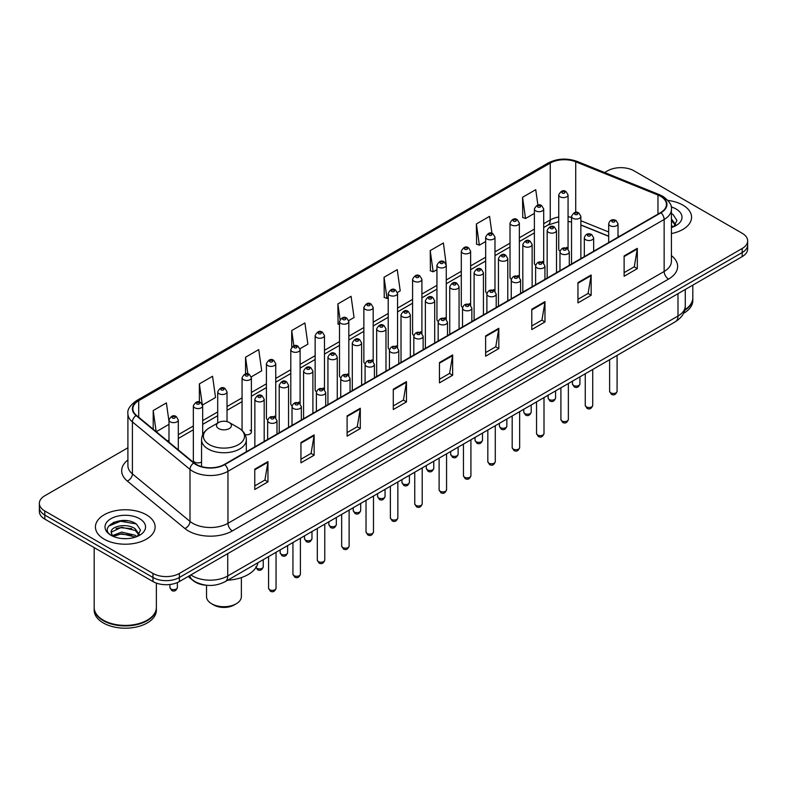 <?xml version="1.0" encoding="UTF-8"?>
<svg xmlns="http://www.w3.org/2000/svg" width="787" height="787" viewBox="0 0 787 787"><rect width="100%" height="100%" fill="white"/><g stroke="black" fill="none" stroke-linecap="round" stroke-linejoin="round"><path stroke-width="1.18" d="M542.341 261.422A4.663 2.695 0 0 1 543.699 263.202L543.709 208.998A4.663 2.695 180 0 1 540.826 211.487A4.663 2.695 180 0 1 535.74 210.896A4.663 2.695 180 0 1 534.383 208.998L534.383 263.32A4.663 2.695 0 0 0 535.691 265.199M519.351 277.27L519.351 223.055A4.663 2.695 180 0 1 516.469 225.544A4.663 2.695 180 0 1 511.383 224.964A4.663 2.695 180 0 1 510.015 223.055L510.015 277.388A4.663 2.695 0 0 0 511.334 279.257M493.616 289.547A4.663 2.695 0 0 1 494.984 291.328L494.984 237.123A4.663 2.695 180 0 1 492.111 239.612A4.663 2.695 180 0 1 487.025 239.032A4.663 2.695 180 0 1 485.658 237.123L485.658 291.446A4.663 2.695 0 0 0 486.976 293.325M469.259 303.615A4.663 2.695 0 0 1 470.626 305.395L470.626 251.191A4.663 2.695 180 0 1 467.744 253.68A4.663 2.695 180 0 1 462.667 253.089A4.663 2.695 180 0 1 461.3 251.191L461.3 305.513A4.663 2.695 0 0 0 462.608 307.383M444.901 317.673A4.663 2.695 0 0 1 446.259 319.453L446.268 265.249A4.663 2.695 180 0 1 443.386 267.737A4.663 2.695 180 0 1 438.31 267.157A4.663 2.695 180 0 1 436.942 265.249L436.942 319.581A4.663 2.695 0 0 0 438.251 321.45M421.911 333.531L421.911 279.316A4.663 2.695 180 0 1 419.028 281.805A4.663 2.695 180 0 1 413.942 281.215A4.663 2.695 180 0 1 412.585 279.316L412.585 333.639A4.663 2.695 0 0 0 413.893 335.518M396.186 345.798A4.663 2.695 0 0 1 397.543 347.588L397.553 293.384A4.663 2.695 180 0 1 394.671 295.863A4.663 2.695 180 0 1 389.585 295.282A4.663 2.695 180 0 1 388.217 293.384L388.217 347.706A4.663 2.695 0 0 0 389.535 349.576M373.186 361.656L373.186 307.442A4.663 2.695 180 0 1 370.313 309.93A4.663 2.695 180 0 1 365.227 309.35A4.663 2.695 180 0 1 363.86 307.442L363.86 361.774A4.663 2.695 0 0 0 365.178 363.643M347.46 373.933A4.663 2.695 0 0 1 348.828 375.714L348.828 321.509A4.663 2.695 180 0 1 345.946 323.998A4.663 2.695 180 0 1 340.869 323.408A4.663 2.695 180 0 1 339.502 321.509L339.502 375.832A4.663 2.695 0 0 0 340.81 377.711M324.47 389.781L324.47 335.567A4.663 2.695 180 0 1 321.588 338.056A4.663 2.695 180 0 1 316.512 337.475A4.663 2.695 180 0 1 315.144 335.567L315.144 389.899A4.663 2.695 0 0 0 316.453 391.769M298.745 402.059A4.663 2.695 0 0 1 300.103 403.839L300.113 349.635A4.663 2.695 180 0 1 297.23 352.123A4.663 2.695 180 0 1 292.144 351.543A4.663 2.695 180 0 1 290.787 349.635L290.787 403.957A4.663 2.695 0 0 0 292.095 405.836M274.388 416.126A4.663 2.695 0 0 1 275.745 417.907L275.745 363.702A4.663 2.695 180 0 1 272.873 366.191A4.663 2.695 180 0 1 267.787 365.601A4.663 2.695 180 0 1 266.419 363.702L266.419 418.025A4.663 2.695 0 0 0 267.737 419.894M202.672 434.837L202.672 405.895A4.663 2.695 180 0 1 199.79 408.374A4.663 2.695 180 0 1 194.714 407.794A4.663 2.695 180 0 1 193.346 405.895L193.346 460.218A4.663 2.695 0 0 0 194.714 462.117A4.663 2.695 0 0 0 201.561 461.959M566.699 247.354A4.663 2.695 0 0 1 568.057 249.135L568.066 194.93A4.663 2.695 180 0 1 565.184 197.419A4.663 2.695 180 0 1 560.108 196.839A4.663 2.695 180 0 1 558.74 194.93L558.74 249.263A4.663 2.695 0 0 0 560.049 251.132M608.685 236.307L580.865 225.052M519.341 277.27A4.663 2.695 0 0 0 517.984 275.48M421.901 333.521A4.663 2.695 0 0 0 420.543 331.74M373.186 361.646A4.663 2.695 0 0 0 371.818 359.866M324.46 389.781A4.663 2.695 0 0 0 323.103 387.991M245.121 434.621A4.663 2.695 0 0 0 251.387 432.093A4.663 2.695 0 0 0 250.02 430.184M207.306 585.321A18.652 10.772 180 0 1 193.327 580.757L188.152 576.487M127.769 520.817A24.869 14.363 0 0 0 113.21 522.548M127.907 447.783L44.81 495.761A18.652 10.772 0 0 0 39.35 503.375L39.35 511.501A18.652 10.772 0 0 0 44.81 519.115L152.983 581.563A18.652 10.772 0 0 0 179.367 581.563L742.19 256.621A18.652 10.772 0 0 0 747.65 249.007L747.65 244.944A18.652 10.772 0 0 1 742.19 252.558A18.652 10.772 0 0 0 747.65 244.944L747.65 240.881A18.652 10.772 0 0 0 742.19 233.267L634.017 170.818A18.652 10.772 0 0 0 607.633 170.818L604.662 172.53M39.35 503.375A18.652 10.772 0 0 0 44.81 510.989L152.983 573.438A18.652 10.772 0 0 0 179.367 573.438L179.367 577.501L742.19 252.558L179.367 577.501A18.652 10.772 0 0 1 152.983 577.501A18.652 10.772 0 0 0 179.367 577.501L179.367 581.563M44.81 510.989L44.81 515.052L152.983 577.501L44.81 515.052A18.652 10.772 0 0 1 39.35 507.438A18.652 10.772 0 0 0 44.81 515.052L44.81 519.115M682.831 205.082A29.847 17.235 0 0 0 667.917 200.419A29.847 17.235 0 0 1 682.831 205.082A29.847 17.235 0 0 1 691.566 217.271A29.847 17.235 0 0 0 682.831 205.082M146.382 514.796A29.847 17.235 0 0 0 113.859 511.058A29.847 17.235 0 0 0 95.434 526.985A29.847 17.235 0 0 0 104.169 539.164A29.847 17.235 0 0 0 136.702 542.902A29.847 17.235 0 0 0 155.128 526.985A29.847 17.235 0 0 0 146.382 514.796A29.847 17.235 0 0 0 113.859 511.058A29.847 17.235 0 0 0 95.434 526.985A29.847 17.235 0 0 0 104.169 539.164A29.847 17.235 0 0 0 136.702 542.902A29.847 17.235 0 0 0 155.128 526.985A29.847 17.235 0 0 0 146.382 514.796M660.618 196.327A19.901 11.49 180 0 1 666.451 204.453A19.901 11.49 180 0 1 660.618 212.579L224.433 464.409A19.901 11.49 180 0 1 194.064 462.874L136.476 415.388A19.901 11.49 180 0 1 132.875 408.797A19.901 11.49 180 0 1 138.709 400.681L550.241 163.076A19.901 11.49 180 0 1 575.72 161.797L657.962 195.038A19.901 11.49 180 0 1 660.618 196.327M660.972 196.12A20.393 11.775 0 0 0 658.247 194.802L576.005 161.561A20.393 11.775 0 0 0 549.887 162.879L138.355 400.475A20.393 11.775 0 0 0 136.072 415.556L193.651 463.031A20.393 11.775 0 0 0 224.787 464.605L660.972 212.775A20.393 11.775 0 0 0 660.972 196.12M254.772 469.18L254.772 489.484L267.964 481.87L267.964 461.566L254.772 469.18M254.772 485.884L264.934 480.021L267.914 462.235A4.978 2.873 -120 0 0 267.964 461.566M264.845 480.07L267.964 481.87M300.939 442.52L300.939 462.835L314.131 455.22L314.131 434.906L300.939 442.52M300.939 459.224L311.101 453.361L314.082 435.585A4.978 2.873 -120 0 0 314.131 434.906M311.013 453.41L314.131 455.22M347.106 415.87L347.106 436.175L360.298 428.561L360.298 408.256L347.106 415.87M347.106 432.575L357.268 426.711L360.249 408.925A4.978 2.873 -120 0 0 360.298 408.256M357.18 426.761L360.298 428.561M393.284 389.211L393.284 409.525L406.476 401.901L406.476 381.597L393.284 389.211M393.284 405.915L403.436 400.052L406.417 382.275A4.978 2.873 -120 0 0 406.476 381.597M403.347 400.101L406.476 401.901M624.121 255.932L624.121 276.247L637.313 268.633L637.313 248.318L624.121 255.932M624.121 272.636L634.283 266.773L637.263 248.997A4.978 2.873 -120 0 0 637.313 248.318M634.194 266.823L637.313 268.633M577.953 282.592L577.953 302.897L591.145 295.282L591.145 274.978L577.953 282.592M577.953 299.296L588.115 293.433L591.096 275.647A4.978 2.873 -120 0 0 591.145 274.978M588.027 293.482L591.145 295.282M531.786 309.242L531.786 329.556L544.978 321.942L544.978 301.628L531.786 309.242M531.786 325.956L541.948 320.083L544.929 302.306A4.978 2.873 -120 0 0 544.978 301.628M541.859 320.142L544.978 321.942M485.618 335.901L485.618 356.206L498.81 348.592L498.81 328.287L485.618 335.901M485.618 352.606L495.78 346.742L498.751 328.956A4.978 2.873 -120 0 0 498.81 328.287M495.692 346.792L498.81 348.592M439.451 362.561L439.451 382.866L452.643 375.251L452.643 354.937L439.451 362.561M439.451 379.265L449.613 373.392L452.584 355.616A4.978 2.873 -120 0 0 452.643 354.937M449.525 373.451L452.643 375.251M671.419 233.572A29.847 17.235 0 0 0 691.566 217.271A29.847 17.235 0 0 1 671.419 233.572M179.367 573.438L742.19 248.495A18.652 10.772 0 0 0 747.65 240.881M251.279 376.855L261.707 370.834L258.726 349.605L245.544 357.229L245.544 373.884M202.554 404.98L215.54 397.484L212.559 376.265L199.367 383.879L199.367 402.049M168.989 421.389L166.391 402.924L153.199 410.539L153.199 429.181M397.435 292.469L400.219 290.865L397.238 269.646L384.046 277.26L384.263 297.447M446.15 264.343L443.406 242.986L430.214 250.6L430.43 270.787M491.964 233.355L489.573 216.336L476.381 223.951L476.597 244.137M537.905 205.102L535.74 189.677L522.558 197.291L522.765 217.478M299.995 348.73L307.874 344.175L304.903 322.955L291.711 330.57L291.711 347.195M348.71 320.594L354.042 317.515L351.071 296.296L337.879 303.92L338.085 324.096M339.502 324.628L337.879 324.018M337.879 303.92L340.073 319.552M384.046 277.26L387.027 298.48L388.217 297.791M387.027 298.48L384.046 297.368M430.214 250.6L433.194 271.82L436.942 269.666M433.194 271.82L430.214 270.708M476.381 223.951L479.362 245.17L485.658 241.53M479.362 245.17L476.381 244.059M522.558 197.291L525.529 218.511L534.383 213.405M525.529 218.511L522.558 217.399M291.711 330.57L293.856 345.857M245.544 357.229L247.875 373.874M199.367 383.879L202.21 404.115M156.269 431.709L168.989 424.36M153.199 410.539L156.16 431.62M684.808 309.773A31.096 17.953 0 0 0 692.816 297.752L692.816 285.13M684.651 310.373A31.096 17.953 0 0 0 692.816 298.253A31.096 17.953 0 0 0 692.806 297.998M683.51 313.344A31.096 17.953 0 0 0 692.816 300.536L692.816 298.253M671.419 225.407L673.308 226.882M671.419 227.02L671.96 227.374M671.419 218.953L675.699 224.689M671.419 220.567L675.384 225.112M671.419 227.551A20.275 11.707 0 0 0 676.053 225.554A20.275 11.707 0 0 0 676.053 208.998A20.275 11.707 0 0 0 671.193 206.922M673.78 226.686L676.958 220.449L672.944 214.389M671.419 213.631L672.669 214.202M206.538 585.282L206.538 596.644A17.412 10.054 0 0 0 211.634 603.757L213.838 605.026A14.304 8.254 0 0 0 234.064 605.026L236.257 603.757A17.412 10.054 0 0 0 241.363 596.644L241.363 577.589M213.838 605.026L211.634 603.757A17.412 10.054 0 0 0 236.257 603.757M218.678 428.581A7.467 4.309 0 0 0 229.224 428.59A7.467 4.309 0 0 0 229.224 422.491L238.491 427.843A20.56 11.874 0 0 1 238.491 444.635A20.56 11.874 0 0 1 209.411 444.635A20.56 11.874 0 0 1 209.411 427.843C204.345 430.853 201.728 434.847 201.561 439.825A22.39 12.926 0 0 0 208.122 448.964A22.39 12.926 0 0 0 232.519 451.768A22.39 12.926 0 0 0 246.331 439.825C246.174 434.847 243.557 430.853 238.491 427.843L229.224 422.491A7.467 4.309 0 0 0 218.678 422.491A7.467 4.309 0 0 0 218.678 428.581M227.659 580.226A34.205 19.744 0 0 0 257.949 562.735M147.159 620.215A30.782 17.767 0 0 1 147.041 620.274A30.782 17.767 0 0 1 103.51 620.274L103.294 620.156A31.096 17.953 0 0 0 147.267 620.146A31.096 17.953 0 0 0 156.367 607.456L156.367 583.108M94.194 607.712A31.096 17.953 0 0 0 94.184 607.967A31.096 17.953 0 0 0 103.294 620.658A31.096 17.953 0 0 0 137.174 624.553A31.096 17.953 0 0 0 156.367 607.967A31.096 17.953 0 0 0 156.367 607.712M94.184 607.967L94.184 610.25A31.096 17.953 0 0 0 103.294 622.94A31.096 17.953 0 0 0 137.174 626.836A31.096 17.953 0 0 0 156.367 610.25L156.367 607.967M121.887 538.524L126.618 538.662M112.59 535.553L121.641 532.091L135.216 535.268L136.869 536.586M113.417 536.419L121.641 533.704L135.521 537.088M112.728 536.173L111.272 532.769A14.058 8.116 0 0 0 113.544 536.527M139.26 534.403L135.216 528.825C126.786 522.529 109.423 526.414 111.272 532.769L111.223 532.15M111.311 532.966L111.705 531.923L121.641 527.26L135.216 530.438L138.935 534.816M137.341 536.39L140.519 530.153L136.505 524.103C122.28 513.872 96.998 527.349 111.597 535.613L112.315 536.055M139.614 518.702A20.275 11.707 0 0 0 110.947 518.702A20.275 11.707 0 0 0 110.947 535.258A20.275 11.707 0 0 0 139.614 535.258A20.275 11.707 0 0 0 139.614 518.702M94.184 547.624L94.184 607.456A31.096 17.953 0 0 0 103.294 620.146A31.096 17.953 0 0 0 103.294 620.156L103.51 620.274M108.626 526.129L120.539 521.25L136.23 523.916M116.063 528.51L120.539 527.693L131.734 528.657M116.063 534.953L120.539 534.147L131.734 535.101M190.887 574.913A24.869 14.363 0 0 0 192.559 575.976A24.869 14.363 0 0 0 227.728 575.976L677.991 316.02A24.869 14.363 0 0 0 685.27 305.868C685.457 312.046 682.172 317.328 675.413 321.716L225.151 581.672A12.435 7.181 60 0 0 227.728 575.976L227.728 553.635M677.991 293.689L677.991 316.02A12.435 7.181 60 0 1 675.413 321.716M189.874 575.494A12.435 8.323 129.5 0 0 192.048 579.537L188.27 576.428M742.19 256.621L742.19 248.495M152.983 581.563L152.983 573.438M671.419 255.627A31.096 17.953 180 0 1 668.537 279.09L232.352 530.92A6.217 3.591 60 0 1 227.955 523.306L664.139 271.476A24.869 14.363 0 0 0 671.419 261.314L671.419 209.322A24.869 14.363 180 0 1 664.139 219.484A6.217 3.591 -120 0 0 660.972 212.775M232.352 530.92A31.096 17.953 180 0 1 188.378 530.92A31.096 17.953 180 0 1 184.896 528.52L127.307 481.044A31.096 17.953 180 0 1 127.907 459.972M192.776 523.306A24.869 14.363 0 0 0 227.955 523.306L227.955 471.315A24.869 14.363 180 0 1 189.992 469.396L132.403 421.911A24.869 14.363 180 0 1 127.907 413.677L127.907 465.668A24.869 14.363 0 0 0 132.403 473.902L189.992 521.388A24.869 14.363 0 0 0 192.776 523.306M671.419 209.322C672.255 205.437 669.393 201.108 662.851 196.327L659.585 194.733A6.217 2.912 112 0 0 658.247 194.802M659.585 194.733L577.343 161.492C567.043 157.843 557.265 158.374 548.008 163.076A6.217 3.591 60 0 1 549.887 162.879M138.355 400.475A6.217 3.591 -120 0 0 136.476 400.672C130.022 405.315 127.16 409.643 127.907 413.677M136.072 415.556A6.217 4.161 129.5 0 0 132.403 421.911L132.403 473.902A6.217 4.161 -50.5 0 1 127.307 481.044M577.343 161.492A6.217 2.912 112 0 0 576.005 161.561M193.651 463.031A6.217 4.161 129.5 0 0 189.992 469.396L189.992 521.388A6.217 4.161 -50.5 0 1 184.896 528.52M224.787 464.605A6.217 3.591 60 0 1 227.955 471.315L664.139 219.484L664.139 271.476A6.217 3.591 60 0 0 668.537 279.09M138.709 400.681L138.709 417.228M657.962 195.038L657.962 214.113M575.72 161.797L575.72 212.392M619.458 236.336L618.011 235.756M608.685 231.988L580.865 220.734M571.529 217.369A19.901 11.49 0 0 0 568.066 216.789M558.74 217.045A19.901 11.49 0 0 0 550.241 219.947L543.709 223.715M550.241 163.076L550.241 219.947A11.195 6.463 60 0 1 547.919 225.072L543.709 227.502M534.383 229.106L519.351 237.782M510.015 243.163L494.984 251.85M485.658 257.231L470.626 265.908M461.3 271.299L446.268 279.975M436.942 285.356L421.911 294.043M412.585 299.424L397.553 308.101M388.217 313.492L373.186 322.168M363.86 327.549L348.828 336.226M339.502 341.617L324.47 350.294M315.144 355.675L300.113 364.361M290.787 369.742L275.745 378.419M266.419 383.81L251.387 392.487M242.062 397.868L227.03 406.545M217.704 411.935L202.672 420.612M193.346 426.003L178.315 434.68M168.989 440.061L167.464 440.936M439.451 363.2L452.584 355.616M485.618 336.541L498.751 328.956M531.786 309.891L544.929 302.306M577.953 283.231L591.096 275.647M624.121 256.582L637.263 248.997M393.284 389.86L406.417 382.275M347.106 416.51L360.249 408.925M300.939 443.17L314.082 435.585M254.772 469.819L267.914 462.235M617.087 391.326C615.857 394.68 613.949 395.654 611.361 394.267L609.62 391.326A3.728 2.154 0 0 0 610.712 392.841A3.728 2.154 0 0 0 614.785 393.313A3.728 2.154 0 0 0 617.087 391.326L617.087 355.399M610.053 225.672A4.663 2.695 180 0 1 608.685 223.774C609.876 219.947 612.316 218.835 616.005 220.439L618.011 223.774A4.663 2.695 180 0 1 615.139 226.263A4.663 2.695 180 0 1 610.053 225.672M614.45 220.596A1.554 0.895 0 0 0 612.256 220.596A1.554 0.895 0 0 0 612.256 221.865A1.554 0.895 0 0 0 614.45 221.865A1.554 0.895 0 0 0 614.45 220.596M592.719 405.384C591.499 408.738 589.591 409.722 586.994 408.335L585.262 405.384A3.728 2.154 0 0 0 586.354 406.909A3.728 2.154 0 0 0 590.417 407.371A3.728 2.154 0 0 0 592.719 405.384L592.719 369.457M585.695 239.74A4.663 2.695 180 0 1 584.328 237.831C585.518 234.005 587.958 232.903 591.647 234.506L593.654 237.831A4.663 2.695 180 0 1 590.781 240.32A4.663 2.695 180 0 1 585.695 239.74M590.093 234.664A1.554 0.895 0 0 0 587.889 234.664A1.554 0.895 0 0 0 587.889 235.933A1.554 0.895 0 0 0 590.093 235.933A1.554 0.895 0 0 0 590.093 234.664M568.362 419.451C567.132 422.806 565.223 423.79 562.636 422.393L560.905 419.451A3.728 2.154 0 0 0 561.997 420.976A3.728 2.154 0 0 0 566.06 421.438A3.728 2.154 0 0 0 568.362 419.451L568.362 383.525M561.338 253.798A4.663 2.695 180 0 1 559.97 251.899C561.161 248.072 563.6 246.961 567.289 248.574L569.296 251.899A4.663 2.695 180 0 1 566.414 254.388A4.663 2.695 180 0 1 561.338 253.798M565.735 248.722A1.554 0.895 0 0 0 563.531 248.722A1.554 0.895 0 0 0 563.531 249.991A1.554 0.895 0 0 0 565.735 249.991A1.554 0.895 0 0 0 565.735 248.722M544.004 433.509C542.774 436.864 540.866 437.847 538.278 436.46L536.547 433.509A3.728 2.154 0 0 0 537.639 435.034A3.728 2.154 0 0 0 541.702 435.506A3.728 2.154 0 0 0 544.004 433.509L544.004 397.583M536.98 267.865A4.663 2.695 180 0 1 535.613 265.967C536.803 262.14 539.243 261.028 542.932 262.632L544.938 265.967A4.663 2.695 180 0 1 542.056 268.446A4.663 2.695 180 0 1 536.98 267.865M541.377 262.789A1.554 0.895 0 0 0 539.174 262.789A1.554 0.895 0 0 0 539.174 264.058A1.554 0.895 0 0 0 541.377 264.058A1.554 0.895 0 0 0 541.377 262.789M519.646 447.577C518.417 450.931 516.508 451.915 513.921 450.528L512.18 447.577A3.728 2.154 0 0 0 513.272 449.102A3.728 2.154 0 0 0 517.344 449.564A3.728 2.154 0 0 0 519.646 447.577L519.646 411.65M512.612 281.933A4.663 2.695 180 0 1 511.255 280.024C512.445 276.198 514.885 275.086 518.564 276.699L520.581 280.024A4.663 2.695 180 0 1 517.698 282.513A4.663 2.695 180 0 1 512.612 281.933M517.01 276.857A1.554 0.895 0 0 0 514.816 276.857A1.554 0.895 0 0 0 514.816 278.126A1.554 0.895 0 0 0 517.01 278.126A1.554 0.895 0 0 0 517.01 276.857M495.289 461.644C494.059 464.999 492.15 465.983 489.563 464.586L487.822 461.644A3.728 2.154 0 0 0 488.914 463.159A3.728 2.154 0 0 0 492.987 463.632A3.728 2.154 0 0 0 495.289 461.644L495.289 425.718M488.255 295.991A4.663 2.695 180 0 1 486.887 294.092C488.078 290.265 490.517 289.154 494.206 290.767L496.213 294.092A4.663 2.695 180 0 1 493.341 296.581A4.663 2.695 180 0 1 488.255 295.991M492.652 290.915A1.554 0.895 0 0 0 490.458 290.915A1.554 0.895 0 0 0 490.458 292.184A1.554 0.895 0 0 0 492.652 292.184A1.554 0.895 0 0 0 492.652 290.915M470.921 475.702C469.701 479.057 467.793 480.04 465.196 478.653L463.464 475.702A3.728 2.154 0 0 0 464.556 477.227A3.728 2.154 0 0 0 468.619 477.699A3.728 2.154 0 0 0 470.921 475.702L470.921 439.776M463.897 310.058A4.663 2.695 180 0 1 462.53 308.15C463.72 304.323 466.16 303.221 469.849 304.825L471.856 308.15A4.663 2.695 180 0 1 468.983 310.639A4.663 2.695 180 0 1 463.897 310.058M468.295 304.982A1.554 0.895 0 0 0 466.091 304.982A1.554 0.895 0 0 0 466.091 306.251A1.554 0.895 0 0 0 468.295 306.251A1.554 0.895 0 0 0 468.295 304.982M446.563 489.77C445.334 493.124 443.425 494.108 440.838 492.711L439.107 489.77A3.728 2.154 0 0 0 440.199 491.295A3.728 2.154 0 0 0 444.262 491.757A3.728 2.154 0 0 0 446.563 489.77L446.563 453.843M439.54 324.126A4.663 2.695 180 0 1 438.172 322.217C439.362 318.391 441.802 317.279 445.491 318.892L447.498 322.217A4.663 2.695 180 0 1 444.616 324.706A4.663 2.695 180 0 1 439.54 324.126M443.937 319.04A1.554 0.895 0 0 0 441.733 319.04A1.554 0.895 0 0 0 441.733 320.309A1.554 0.895 0 0 0 443.937 320.309A1.554 0.895 0 0 0 443.937 319.04M422.206 503.828C420.976 507.192 419.068 508.166 416.48 506.779L414.749 503.828A3.728 2.154 0 0 0 415.841 505.352A3.728 2.154 0 0 0 419.904 505.825A3.728 2.154 0 0 0 422.206 503.828L422.206 467.901M415.182 338.184A4.663 2.695 180 0 1 413.814 336.285C415.005 332.458 417.444 331.347 421.134 332.95L423.14 336.285A4.663 2.695 180 0 1 420.258 338.774A4.663 2.695 180 0 1 415.182 338.184M419.579 333.108A1.554 0.895 0 0 0 417.376 333.108A1.554 0.895 0 0 0 417.376 334.377A1.554 0.895 0 0 0 419.579 334.377A1.554 0.895 0 0 0 419.579 333.108M397.848 517.895C396.618 521.25 394.71 522.234 392.123 520.846L390.382 517.895A3.728 2.154 0 0 0 391.473 519.42A3.728 2.154 0 0 0 395.546 519.882A3.728 2.154 0 0 0 397.848 517.895L397.848 481.969M390.814 352.251A4.663 2.695 180 0 1 389.447 350.343C390.647 346.516 393.087 345.414 396.766 347.018L398.783 350.343A4.663 2.695 180 0 1 395.9 352.832A4.663 2.695 180 0 1 390.814 352.251M395.212 347.175A1.554 0.895 0 0 0 393.018 347.175A1.554 0.895 0 0 0 393.018 348.444A1.554 0.895 0 0 0 395.212 348.444A1.554 0.895 0 0 0 395.212 347.175M373.491 531.963C372.261 535.317 370.352 536.301 367.765 534.904L366.024 531.963A3.728 2.154 0 0 0 367.116 533.488A3.728 2.154 0 0 0 371.189 533.95A3.728 2.154 0 0 0 373.491 531.963L373.491 496.036M366.457 366.309A4.663 2.695 180 0 1 365.089 364.411C366.28 360.584 368.719 359.472 372.408 361.085L374.415 364.411A4.663 2.695 180 0 1 371.543 366.899A4.663 2.695 180 0 1 366.457 366.309M370.854 361.233A1.554 0.895 0 0 0 368.66 361.233A1.554 0.895 0 0 0 368.66 362.502A1.554 0.895 0 0 0 370.854 362.502A1.554 0.895 0 0 0 370.854 361.233M349.123 546.021C347.903 549.375 345.995 550.359 343.398 548.972L341.666 546.021A3.728 2.154 0 0 0 342.758 547.545A3.728 2.154 0 0 0 346.821 548.018A3.728 2.154 0 0 0 349.123 546.021L349.123 510.094M342.099 380.377A4.663 2.695 180 0 1 340.732 378.478C341.922 374.651 344.362 373.54 348.051 375.143L350.058 378.478A4.663 2.695 180 0 1 347.185 380.957A4.663 2.695 180 0 1 342.099 380.377M346.496 375.301A1.554 0.895 0 0 0 344.293 375.301A1.554 0.895 0 0 0 344.293 376.57A1.554 0.895 0 0 0 346.496 376.57A1.554 0.895 0 0 0 346.496 375.301M324.765 560.088C323.536 563.443 321.627 564.427 319.04 563.039L317.309 560.088A3.728 2.154 0 0 0 318.401 561.613A3.728 2.154 0 0 0 322.463 562.075A3.728 2.154 0 0 0 324.765 560.088L324.765 524.162M317.741 394.444A4.663 2.695 180 0 1 316.374 392.536C317.564 388.709 320.004 387.598 323.693 389.211L325.7 392.536A4.663 2.695 180 0 1 322.818 395.025A4.663 2.695 180 0 1 317.741 394.444M322.139 389.368A1.554 0.895 0 0 0 319.935 389.368A1.554 0.895 0 0 0 319.935 390.637A1.554 0.895 0 0 0 322.139 390.637A1.554 0.895 0 0 0 322.139 389.368M300.408 574.156C299.178 577.51 297.27 578.494 294.682 577.097L292.941 574.156A3.728 2.154 0 0 0 294.043 575.671A3.728 2.154 0 0 0 298.106 576.143A3.728 2.154 0 0 0 300.408 574.156L300.408 538.229M293.384 408.502A4.663 2.695 180 0 1 292.016 406.604C293.207 402.777 295.646 401.665 299.335 403.278L301.342 406.604A4.663 2.695 180 0 1 298.46 409.092A4.663 2.695 180 0 1 293.384 408.502M297.781 403.426A1.554 0.895 0 0 0 295.578 403.426A1.554 0.895 0 0 0 295.578 404.695A1.554 0.895 0 0 0 297.781 404.695A1.554 0.895 0 0 0 297.781 403.426M276.05 588.214C274.82 591.568 272.912 592.552 270.325 591.165L268.583 588.214A3.728 2.154 0 0 0 269.675 589.738A3.728 2.154 0 0 0 273.748 590.211A3.728 2.154 0 0 0 276.05 588.214L276.05 552.287M269.016 422.57A4.663 2.695 180 0 1 267.649 420.661C268.849 416.835 271.289 415.733 274.968 417.336L276.985 420.661A4.663 2.695 180 0 1 274.102 423.15A4.663 2.695 180 0 1 269.016 422.57M273.414 417.494A1.554 0.895 0 0 0 271.22 417.494A1.554 0.895 0 0 0 271.22 418.763A1.554 0.895 0 0 0 273.414 418.763A1.554 0.895 0 0 0 273.414 417.494M573.556 385.453A3.728 2.154 0 0 0 577.628 385.925A3.728 2.154 0 0 0 579.93 383.938C578.701 387.293 576.792 388.276 574.205 386.879L572.464 383.938A3.728 2.154 0 0 0 573.556 385.453M580.865 258.628L580.865 216.386A4.663 2.695 180 0 1 577.983 218.875A4.663 2.695 180 0 1 572.897 218.284A4.663 2.695 180 0 1 571.529 216.386L571.529 264.009M575.1 214.477A1.554 0.895 0 0 0 577.294 214.477A1.554 0.895 0 0 0 577.294 213.208A1.554 0.895 0 0 0 575.1 213.208A1.554 0.895 0 0 0 575.1 214.477M549.198 399.521A3.728 2.154 0 0 0 553.261 399.983A3.728 2.154 0 0 0 555.573 397.996C554.343 401.35 552.435 402.334 549.847 400.947L548.106 397.996A3.728 2.154 0 0 0 549.198 399.521M556.498 272.686L556.498 230.443A4.663 2.695 180 0 1 553.625 232.932A4.663 2.695 180 0 1 548.539 232.352A4.663 2.695 180 0 1 547.172 230.443L547.172 278.077M550.743 228.545A1.554 0.895 0 0 0 552.936 228.545A1.554 0.895 0 0 0 552.936 227.276A1.554 0.895 0 0 0 550.743 227.276A1.554 0.895 0 0 0 550.743 228.545M524.84 413.588A3.728 2.154 0 0 0 528.903 414.051A3.728 2.154 0 0 0 531.205 412.063C529.976 415.418 528.077 416.402 525.48 415.005L523.749 412.063A3.728 2.154 0 0 0 524.84 413.588M532.14 286.753L532.14 244.511A4.663 2.695 180 0 1 529.267 247A4.663 2.695 180 0 1 524.181 246.42A4.663 2.695 180 0 1 522.814 244.511L522.814 292.134M526.375 242.603A1.554 0.895 0 0 0 528.579 242.603A1.554 0.895 0 0 0 528.579 241.334A1.554 0.895 0 0 0 526.375 241.334A1.554 0.895 0 0 0 526.375 242.603M500.483 427.646A3.728 2.154 0 0 0 504.546 428.118A3.728 2.154 0 0 0 506.848 426.121C505.618 429.486 503.71 430.459 501.122 429.072L499.391 426.121A3.728 2.154 0 0 0 500.483 427.646M507.782 300.811L507.782 258.579A4.663 2.695 180 0 1 504.9 261.058A4.663 2.695 180 0 1 499.824 260.477A4.663 2.695 180 0 1 498.456 258.579L498.456 306.202M502.017 256.67A1.554 0.895 0 0 0 504.221 256.67A1.554 0.895 0 0 0 504.221 255.401A1.554 0.895 0 0 0 502.017 255.401A1.554 0.895 0 0 0 502.017 256.67M476.125 441.714A3.728 2.154 0 0 0 480.188 442.176A3.728 2.154 0 0 0 482.49 440.189C481.26 443.543 479.352 444.527 476.765 443.14L475.023 440.189A3.728 2.154 0 0 0 476.125 441.714M483.425 314.879L483.425 272.636A4.663 2.695 180 0 1 480.542 275.125A4.663 2.695 180 0 1 475.456 274.545A4.663 2.695 180 0 1 474.099 272.636L474.099 320.26M477.66 270.738A1.554 0.895 0 0 0 479.854 270.738A1.554 0.895 0 0 0 479.854 269.469A1.554 0.895 0 0 0 477.66 269.469A1.554 0.895 0 0 0 477.66 270.738M451.758 455.781A3.728 2.154 0 0 0 455.83 456.244A3.728 2.154 0 0 0 458.132 454.256C456.903 457.611 454.994 458.595 452.407 457.198L450.666 454.256A3.728 2.154 0 0 0 451.758 455.781M459.067 328.946L459.067 286.704A4.663 2.695 180 0 1 456.185 289.193A4.663 2.695 180 0 1 451.099 288.603A4.663 2.695 180 0 1 449.731 286.704L449.731 334.327M453.302 284.796A1.554 0.895 0 0 0 455.496 284.796A1.554 0.895 0 0 0 455.496 283.527A1.554 0.895 0 0 0 453.302 283.527A1.554 0.895 0 0 0 453.302 284.796M427.4 469.839A3.728 2.154 0 0 0 431.463 470.311A3.728 2.154 0 0 0 433.775 468.314C432.545 471.669 430.637 472.653 428.049 471.265L426.308 468.314A3.728 2.154 0 0 0 427.4 469.839M434.699 343.004L434.699 300.762A4.663 2.695 180 0 1 431.827 303.251A4.663 2.695 180 0 1 426.741 302.67A4.663 2.695 180 0 1 425.373 300.762L425.373 348.395M428.945 298.863A1.554 0.895 0 0 0 431.138 298.863A1.554 0.895 0 0 0 431.138 297.594A1.554 0.895 0 0 0 428.945 297.594A1.554 0.895 0 0 0 428.945 298.863M403.042 483.907A3.728 2.154 0 0 0 407.105 484.369A3.728 2.154 0 0 0 409.407 482.382C408.178 485.736 406.269 486.72 403.682 485.323L401.95 482.382A3.728 2.154 0 0 0 403.042 483.907M410.342 357.072L410.342 314.83A4.663 2.695 180 0 1 407.469 317.318A4.663 2.695 180 0 1 402.383 316.738A4.663 2.695 180 0 1 401.016 314.83L401.016 362.453M404.577 312.931A1.554 0.895 0 0 0 406.781 312.931A1.554 0.895 0 0 0 406.781 311.662A1.554 0.895 0 0 0 404.577 311.662A1.554 0.895 0 0 0 404.577 312.931M378.685 497.964A3.728 2.154 0 0 0 382.748 498.437A3.728 2.154 0 0 0 385.05 496.449C383.82 499.804 381.911 500.788 379.324 499.391L377.593 496.449A3.728 2.154 0 0 0 378.685 497.964M385.984 371.139L385.984 328.897A4.663 2.695 180 0 1 383.102 331.386A4.663 2.695 180 0 1 378.026 330.796A4.663 2.695 180 0 1 376.658 328.897L376.658 376.52M380.219 326.989A1.554 0.895 0 0 0 382.423 326.989A1.554 0.895 0 0 0 382.423 325.72A1.554 0.895 0 0 0 380.219 325.72A1.554 0.895 0 0 0 380.219 326.989M354.327 512.032A3.728 2.154 0 0 0 358.39 512.494A3.728 2.154 0 0 0 360.692 510.507C359.462 513.862 357.554 514.846 354.967 513.458L353.225 510.507A3.728 2.154 0 0 0 354.327 512.032M361.627 385.197L361.627 342.955A4.663 2.695 180 0 1 358.744 345.444A4.663 2.695 180 0 1 353.658 344.863A4.663 2.695 180 0 1 352.301 342.955L352.301 390.588M355.862 341.056A1.554 0.895 0 0 0 358.055 341.056A1.554 0.895 0 0 0 358.055 339.787A1.554 0.895 0 0 0 355.862 339.787A1.554 0.895 0 0 0 355.862 341.056M329.96 526.1A3.728 2.154 0 0 0 334.032 526.562A3.728 2.154 0 0 0 336.334 524.575C335.105 527.929 333.196 528.913 330.609 527.516L328.868 524.575A3.728 2.154 0 0 0 329.96 526.1M337.269 399.265L337.269 357.023A4.663 2.695 180 0 1 334.386 359.511A4.663 2.695 180 0 1 329.3 358.921A4.663 2.695 180 0 1 327.933 357.023L327.933 404.646M331.504 355.114A1.554 0.895 0 0 0 333.698 355.114A1.554 0.895 0 0 0 333.698 353.845A1.554 0.895 0 0 0 331.504 353.845A1.554 0.895 0 0 0 331.504 355.114M305.602 540.157A3.728 2.154 0 0 0 309.665 540.63A3.728 2.154 0 0 0 311.977 538.633C310.747 541.997 308.838 542.971 306.251 541.584L304.51 538.633A3.728 2.154 0 0 0 305.602 540.157M312.901 413.323L312.901 371.09A4.663 2.695 180 0 1 310.029 373.569A4.663 2.695 180 0 1 304.943 372.989A4.663 2.695 180 0 1 303.575 371.09L303.575 418.714M307.146 369.182A1.554 0.895 0 0 0 309.34 369.182A1.554 0.895 0 0 0 309.34 367.913A1.554 0.895 0 0 0 307.146 367.913A1.554 0.895 0 0 0 307.146 369.182M281.244 554.225A3.728 2.154 0 0 0 285.307 554.687A3.728 2.154 0 0 0 287.609 552.7C286.379 556.055 284.471 557.039 281.884 555.652L280.152 552.7A3.728 2.154 0 0 0 281.244 554.225M288.544 427.39L288.544 385.148A4.663 2.695 180 0 1 285.671 387.637A4.663 2.695 180 0 1 280.585 387.056A4.663 2.695 180 0 1 279.218 385.148L279.218 432.771M282.779 383.249A1.554 0.895 0 0 0 284.983 383.249A1.554 0.895 0 0 0 284.983 381.98A1.554 0.895 0 0 0 282.779 381.98A1.554 0.895 0 0 0 282.779 383.249M256.001 567.486A3.728 2.154 0 0 0 256.887 568.293A3.728 2.154 0 0 0 260.95 568.755A3.728 2.154 0 0 0 263.252 566.768C262.022 570.122 260.113 571.106 257.526 569.709L255.795 566.768M264.186 441.458L264.186 399.216A4.663 2.695 180 0 1 261.304 401.704A4.663 2.695 180 0 1 256.228 401.114A4.663 2.695 180 0 1 254.86 399.216L254.86 446.839M258.421 397.307A1.554 0.895 0 0 0 260.625 397.307A1.554 0.895 0 0 0 260.625 396.038A1.554 0.895 0 0 0 258.421 396.038A1.554 0.895 0 0 0 258.421 397.307M562.302 193.031A1.554 0.895 0 0 0 564.505 193.031A1.554 0.895 0 0 0 564.505 191.762A1.554 0.895 0 0 0 562.302 191.762A1.554 0.895 0 0 0 562.302 193.031M537.944 207.089A1.554 0.895 0 0 0 540.138 207.089A1.554 0.895 0 0 0 540.138 205.82A1.554 0.895 0 0 0 537.944 205.82A1.554 0.895 0 0 0 537.944 207.089M513.586 221.157A1.554 0.895 0 0 0 515.78 221.157A1.554 0.895 0 0 0 515.78 219.888A1.554 0.895 0 0 0 513.586 219.888A1.554 0.895 0 0 0 513.586 221.157M489.219 235.215A1.554 0.895 0 0 0 491.422 235.215A1.554 0.895 0 0 0 491.422 233.946A1.554 0.895 0 0 0 489.219 233.946A1.554 0.895 0 0 0 489.219 235.215M464.861 249.282A1.554 0.895 0 0 0 467.065 249.282A1.554 0.895 0 0 0 467.065 248.013A1.554 0.895 0 0 0 464.861 248.013A1.554 0.895 0 0 0 464.861 249.282M440.504 263.35A1.554 0.895 0 0 0 442.707 263.35A1.554 0.895 0 0 0 442.707 262.081A1.554 0.895 0 0 0 440.504 262.081A1.554 0.895 0 0 0 440.504 263.35M416.146 277.408A1.554 0.895 0 0 0 418.34 277.408A1.554 0.895 0 0 0 418.34 276.139A1.554 0.895 0 0 0 416.146 276.139A1.554 0.895 0 0 0 416.146 277.408M391.788 291.475A1.554 0.895 0 0 0 393.982 291.475A1.554 0.895 0 0 0 393.982 290.206A1.554 0.895 0 0 0 391.788 290.206A1.554 0.895 0 0 0 391.788 291.475M367.421 305.543A1.554 0.895 0 0 0 369.624 305.543A1.554 0.895 0 0 0 369.624 304.274A1.554 0.895 0 0 0 367.421 304.274A1.554 0.895 0 0 0 367.421 305.543M343.063 319.601A1.554 0.895 0 0 0 345.267 319.601A1.554 0.895 0 0 0 345.267 318.332A1.554 0.895 0 0 0 343.063 318.332A1.554 0.895 0 0 0 343.063 319.601M318.705 333.668A1.554 0.895 0 0 0 320.909 333.668A1.554 0.895 0 0 0 320.909 332.399A1.554 0.895 0 0 0 318.705 332.399A1.554 0.895 0 0 0 318.705 333.668M294.348 347.726A1.554 0.895 0 0 0 296.542 347.726A1.554 0.895 0 0 0 296.542 346.457A1.554 0.895 0 0 0 294.348 346.457A1.554 0.895 0 0 0 294.348 347.726M269.99 361.794A1.554 0.895 0 0 0 272.184 361.794A1.554 0.895 0 0 0 272.184 360.525A1.554 0.895 0 0 0 269.99 360.525A1.554 0.895 0 0 0 269.99 361.794M251.387 432.093L251.387 377.76A4.663 2.695 180 0 1 248.515 380.249A4.663 2.695 180 0 1 243.429 379.668A4.663 2.695 180 0 1 242.062 377.76L242.062 430.489M245.623 375.861A1.554 0.895 0 0 0 247.826 375.861A1.554 0.895 0 0 0 247.826 374.592A1.554 0.895 0 0 0 245.623 374.592A1.554 0.895 0 0 0 245.623 375.861M227.03 421.616L227.03 391.828A4.663 2.695 180 0 1 224.147 394.317A4.663 2.695 180 0 1 219.071 393.726A4.663 2.695 180 0 1 217.704 391.828L217.704 423.052M221.265 389.919A1.554 0.895 0 0 0 223.469 389.919A1.554 0.895 0 0 0 223.469 388.65A1.554 0.895 0 0 0 221.265 388.65A1.554 0.895 0 0 0 221.265 389.919M196.907 403.987A1.554 0.895 0 0 0 199.111 403.987A1.554 0.895 0 0 0 199.111 402.718A1.554 0.895 0 0 0 196.907 402.718A1.554 0.895 0 0 0 196.907 403.987M171.005 589.03A3.728 2.154 0 0 0 175.078 589.493A3.728 2.154 0 0 0 177.38 587.505C176.15 590.86 174.242 591.844 171.655 590.457L169.913 587.505A3.728 2.154 0 0 0 171.005 589.03M178.315 449.879L178.315 419.953A4.663 2.695 180 0 1 175.432 422.442A4.663 2.695 180 0 1 170.346 421.862A4.663 2.695 180 0 1 168.989 419.953L168.989 442.196M172.55 418.054A1.554 0.895 0 0 0 174.744 418.054A1.554 0.895 0 0 0 174.744 416.785A1.554 0.895 0 0 0 172.55 416.785A1.554 0.895 0 0 0 172.55 418.054M225.151 581.672C215.146 586.699 205.141 586.699 195.127 581.672L192.048 579.537M685.27 305.868L685.27 289.478M548.008 163.076L136.476 400.672M571.529 221.944L568.066 221.481M558.74 221.678L547.919 225.072M534.383 232.893L519.351 241.57M510.015 246.951L494.984 255.627M485.658 261.018L470.626 269.695M461.3 275.076L446.268 283.763M436.942 289.144L421.911 297.82M412.585 303.211L397.553 311.888M388.217 317.269L373.186 325.956M363.86 331.337L348.828 340.014M339.502 345.404L324.47 354.081M315.144 359.462L300.113 368.139M290.787 373.53L275.745 382.207M266.419 387.588L251.387 396.274M242.062 401.655L227.03 410.332M217.704 415.723L202.672 424.4M193.346 429.781L178.315 438.467M608.685 236.169L580.865 224.925M246.331 451.758L246.331 439.825M201.561 466.583L201.561 439.825M218.678 422.491L209.411 427.843M609.62 391.326L609.62 359.698M608.685 242.553L608.685 223.774M618.011 237.172L618.011 223.774M585.262 405.384L585.262 373.766M584.328 256.621L584.328 237.831M593.654 251.24L593.654 237.831M560.905 419.451L560.905 387.834M559.97 270.689L559.97 251.899M569.296 265.298L569.296 251.899M536.547 433.509L536.547 401.891M535.613 284.746L535.613 265.967M544.938 279.365L544.938 265.967M512.18 447.577L512.18 415.959M511.255 298.814L511.255 280.024M520.581 293.423L520.581 280.024M487.822 461.644L487.822 430.027M486.887 312.882L486.887 294.092M496.213 307.491L496.213 294.092M463.464 475.702L463.464 444.084M462.53 326.939L462.53 308.15M471.856 321.558L471.856 308.15M439.107 489.77L439.107 458.152M438.172 341.007L438.172 322.217M447.498 335.616L447.498 322.217M414.749 503.828L414.749 472.21M413.814 355.065L413.814 336.285M423.14 349.684L423.14 336.285M390.382 517.895L390.382 486.277M389.447 369.133L389.447 350.343M398.783 363.751L398.783 350.343M366.024 531.963L366.024 500.345M365.089 383.2L365.089 364.411M374.415 377.809L374.415 364.411M341.666 546.021L341.666 514.403M340.732 397.258L340.732 378.478M350.058 391.877L350.058 378.478M317.309 560.088L317.309 528.471M316.374 411.326L316.374 392.536M325.7 405.935L325.7 392.536M292.941 574.156L292.941 542.538M292.016 425.393L292.016 406.604M301.342 420.002L301.342 406.604M268.583 588.214L268.583 556.596M267.649 439.451L267.649 420.661M276.985 434.07L276.985 420.661M579.93 383.938L579.93 376.845M580.865 216.386L578.848 213.051C576.143 211.103 573.703 212.215 571.529 216.386M572.464 383.938L572.464 381.154M555.573 397.996L555.573 390.913M556.498 230.443L554.491 227.118C551.785 225.171 549.346 226.272 547.172 230.443M548.106 397.996L548.106 395.222M531.205 412.063L531.205 404.971M532.14 244.511L530.133 241.186C527.428 239.228 524.988 240.34 522.814 244.511M523.749 412.063L523.749 409.279M506.848 426.121L506.848 419.038M507.782 258.579L505.775 255.244C503.07 253.296 500.63 254.408 498.456 258.579M499.391 426.121L499.391 423.347M482.49 440.189L482.49 433.106M483.425 272.636L481.408 269.311C478.703 267.354 476.273 268.465 474.099 272.636M475.023 440.189L475.023 437.405M458.132 454.256L458.132 447.164M459.067 286.704L457.05 283.379C454.345 281.421 451.905 282.533 449.731 286.704M450.666 454.256L450.666 451.472M433.775 468.314L433.775 461.231M434.699 300.762L432.693 297.437C429.987 295.489 427.548 296.591 425.373 300.762M426.308 468.314L426.308 465.54M409.407 482.382L409.407 475.289M410.342 314.83L408.335 311.504C405.63 309.547 403.19 310.658 401.016 314.83M401.95 482.382L401.95 479.598M385.05 496.449L385.05 489.357M385.984 328.897L383.977 325.562C381.272 323.614 378.832 324.726 376.658 328.897M377.593 496.449L377.593 493.665M360.692 510.507L360.692 503.424M361.627 342.955L359.61 339.63C356.905 337.682 354.475 338.784 352.301 342.955M353.225 510.507L353.225 507.733M336.334 524.575L336.334 517.482M337.269 357.023L335.252 353.697C332.547 351.74 330.107 352.851 327.933 357.023M328.868 524.575L328.868 521.791M311.977 538.633L311.977 531.55M312.901 371.09L310.895 367.755C308.189 365.807 305.75 366.919 303.575 371.09M304.51 538.633L304.51 535.858M287.609 552.7L287.609 545.617M288.544 385.148L286.537 381.823C283.832 379.865 281.392 380.977 279.218 385.148M280.152 552.7L280.152 549.916M263.252 566.768L263.252 559.675M264.186 399.216L262.179 395.891C259.474 393.933 257.034 395.044 254.86 399.216M568.066 194.93L566.06 191.605C563.354 189.647 560.915 190.759 558.74 194.93M543.709 208.998L541.692 205.673C538.987 203.715 536.547 204.827 534.383 208.998M519.351 223.055L517.334 219.73C514.629 217.783 512.189 218.884 510.015 223.055M494.984 237.123L492.977 233.798C490.271 231.84 487.832 232.952 485.658 237.123M470.626 251.191L468.619 247.856C465.914 245.908 463.474 247.02 461.3 251.191M446.268 265.249L444.262 261.923C441.556 259.966 439.116 261.077 436.942 265.249M421.911 279.316L419.894 275.991C417.189 274.033 414.749 275.145 412.585 279.316M397.553 293.384L395.536 290.049C392.831 288.101 390.391 289.203 388.217 293.384M373.186 307.442L371.179 304.116C368.473 302.159 366.034 303.27 363.86 307.442M348.828 321.509L346.821 318.184C344.116 316.226 341.676 317.338 339.502 321.509M324.47 335.567L322.463 332.242C319.758 330.294 317.318 331.396 315.144 335.567M300.113 349.635L298.096 346.31C295.391 344.352 292.951 345.463 290.787 349.635M275.745 363.702L273.738 360.367C271.033 358.419 268.593 359.531 266.419 363.702M251.387 377.76L249.381 374.435C246.675 372.477 244.236 373.589 242.062 377.76M227.03 391.828L225.023 388.503C222.318 386.545 219.878 387.657 217.704 391.828M202.672 405.895L200.665 402.56C197.96 400.613 195.52 401.714 193.346 405.895M177.38 587.505L177.38 582.557M178.315 419.953L176.298 416.628C173.593 414.67 171.153 415.782 168.989 419.953M169.913 587.505L169.913 584.495"/></g></svg>
